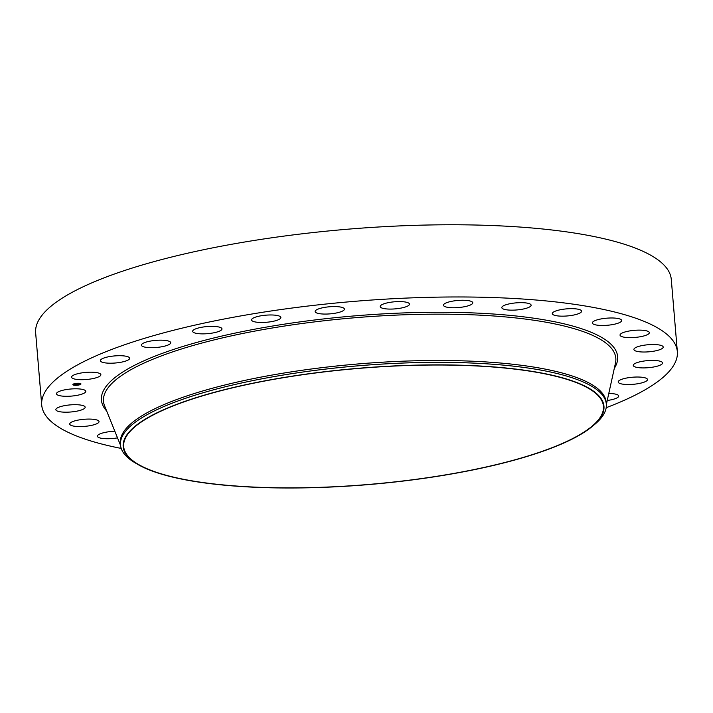 <?xml version="1.0" encoding="UTF-8"?>
<svg xmlns="http://www.w3.org/2000/svg" width="713" height="713" viewBox="0 0 713 713"><rect width="100%" height="100%" fill="white"/><g stroke="black" fill="none" stroke-linecap="round" stroke-linejoin="round"><path stroke-width="1.07" d="M95.934 377.845A14.706 3.556 -4.8 0 1 80.337 379.681A14.706 3.556 -4.8 0 1 71.567 377.177A14.706 3.556 -4.8 0 1 76.505 374.04A14.706 3.556 -4.8 0 1 92.102 372.204A14.706 3.556 -4.8 0 1 100.881 374.708A14.706 3.556 -4.8 0 1 95.934 377.845M121.219 448.424A318.934 77.156 -4.8 0 1 41.71 405.046L35.65 332.837A318.934 77.156 -4.8 0 1 237.794 243.186A318.934 77.156 -4.8 0 1 591.487 236.03A318.934 77.156 -4.8 0 1 671.289 279.46L677.35 351.669A318.934 77.156 -4.8 0 1 606.193 407.693M41.71 405.046A318.934 77.156 -4.8 0 1 243.855 315.387A318.934 77.156 -4.8 0 1 597.556 308.23A318.934 77.156 -4.8 0 1 677.35 351.669M137.814 464.421L135.274 462.942A243.775 58.974 -4.8 0 1 120.488 444.957L120.337 443.094A243.775 58.974 -4.8 0 1 274.835 374.575A243.775 58.974 -4.8 0 1 545.187 369.102A243.775 58.974 -4.8 0 1 606.175 402.301L606.326 404.155A243.775 58.974 -4.8 0 1 594.749 424.36L592.503 426.24A241.235 58.359 -4.8 0 1 412.979 479.84A241.235 58.359 -4.8 0 1 183.535 479.475A241.235 58.359 -4.8 0 1 137.814 464.421A241.235 58.359 -4.8 0 1 240.379 385.885A241.235 58.359 -4.8 0 1 543.6 373.398A241.235 58.359 -4.8 0 1 592.503 426.24M120.488 444.957A243.775 58.974 -4.8 0 1 274.995 376.428A243.775 58.974 -4.8 0 1 545.338 370.956A243.775 58.974 -4.8 0 1 606.326 404.155M543.226 373.514A240.727 58.234 -4.8 0 1 603.448 406.294A240.727 58.234 -4.8 0 1 450.883 473.958A240.727 58.234 -4.8 0 1 183.918 479.368A240.727 58.234 -4.8 0 1 123.688 446.579A240.727 58.234 -4.8 0 1 276.261 378.915A240.727 58.234 -4.8 0 1 543.226 373.514M608.777 393.496A14.706 3.556 -4.8 0 1 618.706 396.018A14.706 3.556 -4.8 0 1 611.086 399.824A14.706 3.556 -4.8 0 1 607.244 400.483M160.06 347.044A14.706 3.556 -4.8 0 1 141.406 345.154A14.706 3.556 -4.8 0 1 152.074 340.805A14.706 3.556 -4.8 0 1 170.719 342.695A14.706 3.556 -4.8 0 1 160.06 347.044M208.071 333.622A14.706 3.556 -4.8 0 1 192.662 331.34A14.706 3.556 -4.8 0 1 206.565 326.607A14.706 3.556 -4.8 0 1 221.975 328.88A14.706 3.556 -4.8 0 1 208.071 333.622M263.685 322.436A14.706 3.556 -4.8 0 1 251.555 319.95A14.706 3.556 -4.8 0 1 268.73 315.003A14.706 3.556 -4.8 0 1 280.869 317.49A14.706 3.556 -4.8 0 1 263.685 322.436M324.103 314.059A14.706 3.556 -4.8 0 1 315.119 311.554A14.706 3.556 -4.8 0 1 335.449 306.581A14.706 3.556 -4.8 0 1 344.432 309.094A14.706 3.556 -4.8 0 1 324.103 314.059M386.294 308.907A14.706 3.556 -4.8 0 1 380.181 306.563A14.706 3.556 -4.8 0 1 388.006 302.713A14.706 3.556 -4.8 0 1 403.371 301.759A14.706 3.556 -4.8 0 1 409.494 304.103A14.706 3.556 -4.8 0 1 401.669 307.954A14.706 3.556 -4.8 0 1 386.294 308.907M447.149 307.241A14.706 3.556 -4.8 0 1 443.468 305.235A14.706 3.556 -4.8 0 1 452.791 301.1A14.706 3.556 -4.8 0 1 469.101 300.77A14.706 3.556 -4.8 0 1 472.781 302.775A14.706 3.556 -4.8 0 1 463.459 306.911A14.706 3.556 -4.8 0 1 447.149 307.241M503.61 309.13A14.706 3.556 -4.8 0 1 501.818 307.633A14.706 3.556 -4.8 0 1 512.7 303.257A14.706 3.556 -4.8 0 1 529.331 303.676A14.706 3.556 -4.8 0 1 531.123 305.173A14.706 3.556 -4.8 0 1 520.24 309.558A14.706 3.556 -4.8 0 1 503.61 309.13M552.842 314.504A14.706 3.556 -4.8 0 1 552.29 313.649A14.706 3.556 -4.8 0 1 564.785 309.05A14.706 3.556 -4.8 0 1 581.05 310.324A14.706 3.556 -4.8 0 1 581.603 311.18A14.706 3.556 -4.8 0 1 569.108 315.77A14.706 3.556 -4.8 0 1 552.842 314.504M592.378 323.069A14.706 3.556 -4.8 0 1 592.369 322.962A14.706 3.556 -4.8 0 1 606.496 318.203A14.706 3.556 -4.8 0 1 621.665 320.387A14.706 3.556 -4.8 0 1 621.674 320.502A14.706 3.556 -4.8 0 1 607.547 325.253A14.706 3.556 -4.8 0 1 592.378 323.069M117.52 437.862A14.706 3.556 -4.8 0 1 97.405 436.32A14.706 3.556 -4.8 0 1 97.387 436.213A14.706 3.556 -4.8 0 1 114.846 431.258M620.248 334.406A14.706 3.556 -4.8 0 1 635.8 330.235A14.706 3.556 -4.8 0 1 649.338 332.65A14.706 3.556 -4.8 0 1 649.124 333.354A14.706 3.556 -4.8 0 1 633.572 337.534A14.706 3.556 -4.8 0 1 620.034 335.11A14.706 3.556 -4.8 0 1 620.248 334.406M98.813 422.301A14.706 3.556 -4.8 0 1 83.261 426.472A14.706 3.556 -4.8 0 1 69.722 424.057A14.706 3.556 -4.8 0 1 69.936 423.353A14.706 3.556 -4.8 0 1 85.498 419.182A14.706 3.556 -4.8 0 1 99.036 421.597A14.706 3.556 -4.8 0 1 98.813 422.301M635.033 347.953A14.706 3.556 -4.8 0 1 651.299 344.548A14.706 3.556 -4.8 0 1 663.206 347.035A14.706 3.556 -4.8 0 1 662.074 348.586A14.706 3.556 -4.8 0 1 645.809 351.99A14.706 3.556 -4.8 0 1 633.902 349.495A14.706 3.556 -4.8 0 1 635.033 347.953M84.027 408.754A14.706 3.556 -4.8 0 1 67.762 412.167A14.706 3.556 -4.8 0 1 55.855 409.672A14.706 3.556 -4.8 0 1 56.995 408.13A14.706 3.556 -4.8 0 1 73.261 404.717A14.706 3.556 -4.8 0 1 85.168 407.212A14.706 3.556 -4.8 0 1 84.027 408.754M636.014 363.024A14.706 3.556 -4.8 0 1 652.27 360.413A14.706 3.556 -4.8 0 1 662.582 362.935A14.706 3.556 -4.8 0 1 659.846 365.297A14.706 3.556 -4.8 0 1 643.589 367.917A14.706 3.556 -4.8 0 1 633.269 365.395A14.706 3.556 -4.8 0 1 636.014 363.024M83.047 393.683A14.706 3.556 -4.8 0 1 66.79 396.303A14.706 3.556 -4.8 0 1 56.479 393.781A14.706 3.556 -4.8 0 1 59.215 391.41A14.706 3.556 -4.8 0 1 75.48 388.799A14.706 3.556 -4.8 0 1 85.792 391.321A14.706 3.556 -4.8 0 1 83.047 393.683M623.126 378.861A14.706 3.556 -4.8 0 1 638.723 377.034A14.706 3.556 -4.8 0 1 647.502 379.539A14.706 3.556 -4.8 0 1 642.556 382.667A14.706 3.556 -4.8 0 1 626.959 384.503A14.706 3.556 -4.8 0 1 618.189 381.999A14.706 3.556 -4.8 0 1 623.126 378.861M122.039 362.035A14.706 3.556 -4.8 0 1 100.355 360.689A14.706 3.556 -4.8 0 1 107.984 356.883A14.706 3.556 -4.8 0 1 129.668 358.229A14.706 3.556 -4.8 0 1 122.039 362.035M75.961 385.314A4.064 0.98 -4.8 0 1 72.851 384.619A4.064 0.98 -4.8 0 1 77.842 383.246A4.064 0.98 -4.8 0 1 80.952 383.942A4.064 0.98 -4.8 0 1 75.961 385.314M76.157 385.1A3.2 0.775 -4.8 0 1 73.706 384.548A3.2 0.775 -4.8 0 1 77.637 383.469A3.2 0.775 -4.8 0 1 80.088 384.013A3.2 0.775 -4.8 0 1 76.157 385.1M78.056 384.254L76.033 384.129L78.555 383.719L78.056 384.254M77.806 384.164L75.836 384.182L77.824 384.182M77.619 384.77L75.667 384.557L77.539 384.557M76.246 384.69L77.031 384.663L76.246 384.69M76.63 384.512L75.444 384.619L76.63 384.503M76.122 385.145L76.309 385.189A4.064 0.98 175.2 0 0 78.582 384.931M78.858 384.815L79.045 384.86A4.064 0.98 175.2 0 0 80.934 383.888M72.851 384.565A4.064 0.98 175.2 0 0 73.573 384.993M73.813 385.047A4.064 0.98 175.2 0 0 75.81 385.198M77.672 383.3L77.494 383.38A3.2 0.775 175.2 0 0 75.248 383.63M74.82 383.737A3.2 0.775 175.2 0 0 73.697 384.432A3.2 0.775 175.2 0 0 73.715 384.494M79.981 383.398L79.74 383.594A3.2 0.775 175.2 0 0 77.984 383.344L77.975 383.246M120.524 445.304L104.579 405.831A257.072 62.191 -4.8 0 1 257.562 330.591A257.072 62.191 -4.8 0 1 551.505 323.239A257.072 62.191 -4.8 0 1 615.497 362.935L606.353 404.512M106.674 411.018A259.015 62.664 -4.8 0 1 244.024 331.26A259.015 62.664 -4.8 0 1 552.833 321.403A259.015 62.664 -4.8 0 1 614.294 368.398"/></g></svg>
